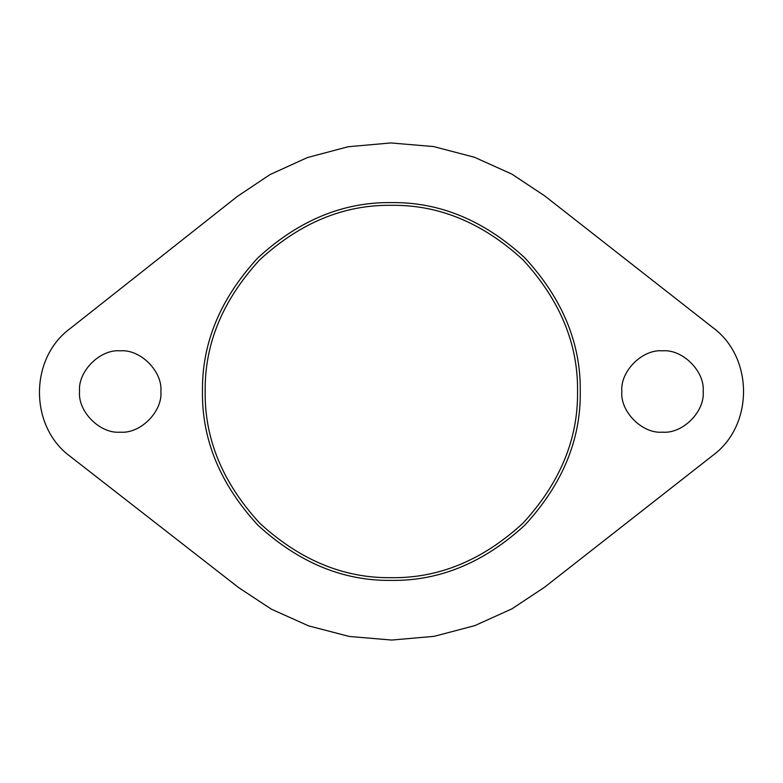 <?xml version="1.0" encoding="UTF-8"?>
<svg xmlns="http://www.w3.org/2000/svg" width="783" height="783" viewBox="0 0 783 783"><rect width="100%" height="100%" fill="white"/><g stroke="black" fill="none" stroke-linecap="round" stroke-linejoin="round"><path stroke-width="0.59" stroke-dasharray="3.92 2.94" d="M391.363 577.688C438.881 578.324 482.759 560.148 523.015 523.152C560.011 482.905 578.187 439.018 577.551 391.5C578.187 343.982 560.011 300.095 523.015 259.848C482.759 222.852 438.881 204.676 391.363 205.312C343.845 204.676 299.958 222.852 259.711 259.848C222.715 300.095 204.539 343.982 205.175 391.5C204.539 439.018 222.715 482.905 259.711 523.152C299.958 560.148 343.845 578.324 391.363 577.688M391.363 580.399C343.15 581.045 298.626 562.605 257.793 525.07C220.258 484.237 201.818 439.713 202.464 391.5C201.818 343.287 220.258 298.763 257.793 257.93C298.626 220.395 343.15 201.955 391.363 202.601C439.566 201.955 484.09 220.395 524.933 257.93C562.468 298.763 580.908 343.287 580.262 391.5C580.908 439.713 562.468 484.237 524.933 525.07C484.09 562.605 439.566 581.045 391.363 580.399M160.887 391.5C162.707 371.377 140.333 349.012 120.21 350.823C100.087 349.012 77.723 371.377 79.543 391.5C77.723 411.623 100.087 433.988 120.21 432.167C140.333 433.988 162.707 411.623 160.887 391.5M703.183 391.5C704.994 371.377 682.629 349.012 662.506 350.823C642.383 349.012 620.019 371.377 621.839 391.5C620.019 411.623 642.383 433.988 662.506 432.167C682.629 433.988 704.994 411.623 703.183 391.5M238.619 587.583L70.509 456.626C29.323 426.843 29.079 358.712 70.059 328.635L237.239 196.504M544.635 195.838L712.667 327.46C753.814 357.391 753.814 425.609 712.667 455.54L544.635 587.162"/><path stroke-width="1.17" d="M391.363 205.312C343.845 204.676 299.958 222.852 259.711 259.848C222.715 300.095 204.539 343.982 205.175 391.5C204.539 439.018 222.715 482.905 259.711 523.152C299.958 560.148 343.845 578.324 391.363 577.688C438.881 578.324 482.759 560.148 523.015 523.152C560.011 482.905 578.187 439.018 577.551 391.5C578.187 343.982 560.011 300.095 523.015 259.848C482.759 222.852 438.881 204.676 391.363 205.312M391.363 580.399C343.15 581.045 298.626 562.605 257.793 525.07C220.258 484.237 201.818 439.713 202.464 391.5C201.818 343.287 220.258 298.763 257.793 257.93C298.626 220.395 343.15 201.955 391.363 202.601C439.566 201.955 484.09 220.395 524.933 257.93C562.468 298.763 580.908 343.287 580.262 391.5C580.908 439.713 562.468 484.237 524.933 525.07C484.09 562.605 439.566 581.045 391.363 580.399M160.887 391.5C162.707 411.623 140.333 433.988 120.21 432.167C100.087 433.988 77.723 411.623 79.543 391.5C77.723 371.377 100.087 349.012 120.21 350.823C140.333 349.012 162.707 371.377 160.887 391.5M703.183 391.5C704.994 411.623 682.629 433.988 662.506 432.167C642.383 433.988 620.019 411.623 621.839 391.5C620.019 371.377 642.383 349.012 662.506 350.823C682.629 349.012 704.994 371.377 703.183 391.5M544.635 195.838L712.667 327.46C753.814 357.391 753.814 425.609 712.667 455.54L544.635 587.162L511.994 608.812L474.792 625.627L434.164 636.334L391.696 640.054L349.228 636.452L308.571 625.862L271.329 609.145L238.619 587.583L70.509 456.626C29.323 426.843 29.079 358.712 70.059 328.635L237.239 196.504L269.949 174.619L307.298 157.598L348.122 146.744L390.825 142.946L433.537 146.558L474.41 157.236L511.828 174.09L544.635 195.838L511.828 174.09L474.41 157.236L433.537 146.558L390.825 142.946L348.122 146.744L307.298 157.598L269.949 174.619L237.239 196.504M238.619 587.583L271.329 609.145L308.571 625.862L349.228 636.452L391.696 640.054L434.164 636.334L474.792 625.627L511.994 608.812L544.635 587.162"/></g></svg>
